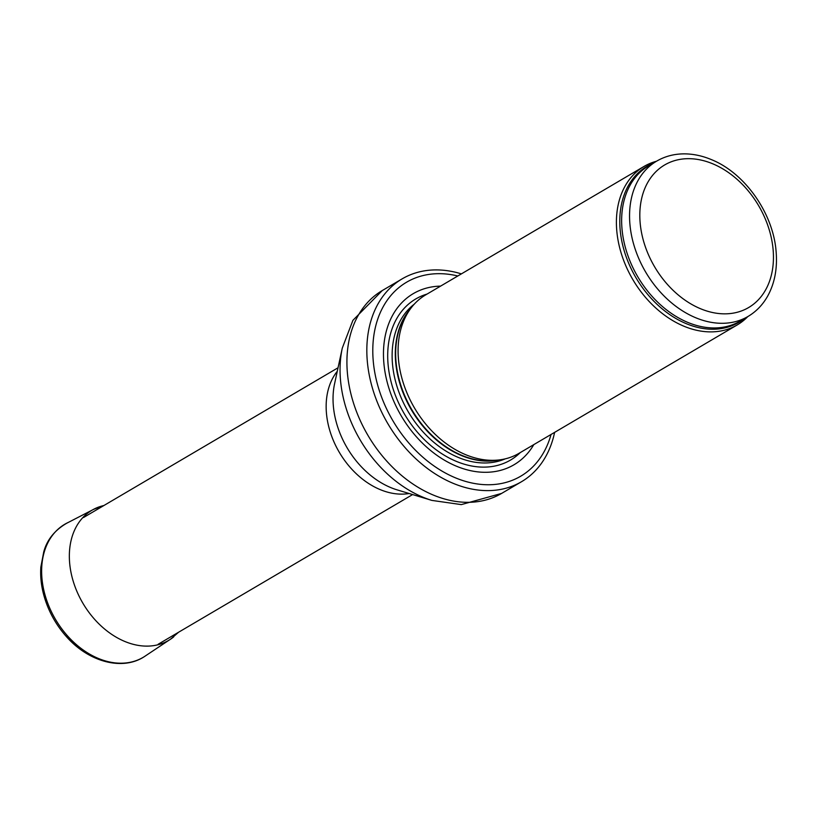 <?xml version="1.0" encoding="UTF-8"?>
<svg xmlns="http://www.w3.org/2000/svg" width="817" height="817" viewBox="0 0 817 817"><rect width="100%" height="100%" fill="white"/><g stroke="black" fill="none" stroke-linecap="round" stroke-linejoin="round"><path stroke-width="1.23" d="M656.459 161.255A91.933 67.025 59.5 0 0 644.031 166.433A91.933 67.025 59.5 0 0 632.879 279.659A91.933 67.025 59.5 0 0 737.261 324.921A91.933 67.025 59.5 0 0 747.831 316.567M644.031 166.433L425.708 294.866A91.933 67.025 59.5 0 0 411.165 307.866A91.933 67.025 59.5 0 0 414.556 408.091A91.933 67.025 59.5 0 0 500.515 459.757A91.933 67.025 59.5 0 0 518.948 453.353L737.261 324.921M440.598 286.113A99.296 72.386 59.5 0 0 401.259 415.914A99.296 72.386 59.5 0 0 533.828 444.591M461.401 273.869L457.224 272.684A117.679 85.795 59.5 0 0 402.189 278.842A117.679 85.795 59.5 0 0 387.912 423.768A117.679 85.795 59.5 0 0 521.532 481.703A117.679 85.795 59.5 0 0 553.64 436.584L554.631 432.356M78.994 648.249L65.585 635.687C56.894 625.689 50.337 614.435 45.926 601.955L41.146 581.306M773.158 250.135A82.742 60.325 -120.5 0 1 678.825 295.448A82.742 60.325 -120.5 0 1 667.949 163.206A82.742 60.325 -120.5 0 1 773.158 250.135M656.623 161.163A90.095 65.687 59.5 0 0 645.696 272.122A90.095 65.687 59.5 0 0 747.994 316.475C756.236 311.573 762.812 304.751 767.714 296.009C774.649 283.295 777.467 268.66 776.15 252.085C773.525 213.778 745.135 173.081 711.28 159.56C702.181 155.771 693.122 153.872 684.095 153.862C674.066 153.902 664.905 156.333 656.623 161.163L648.708 165.82A90.095 65.687 59.5 0 0 637.781 276.779A90.095 65.687 59.5 0 0 740.079 321.132L747.994 316.475M652.844 163.38A90.544 66.003 59.5 0 0 636.014 277.821A90.544 66.003 59.5 0 0 744.216 318.691M411.165 307.866L408.49 311.369A90.197 65.758 59.5 0 0 411.819 409.705A90.197 65.758 59.5 0 0 496.154 460.39L500.515 459.757M410.154 309.183A90.095 65.687 59.5 0 0 411.441 409.93A90.095 65.687 59.5 0 0 498.881 459.991M414.229 304.19A90.095 65.687 59.5 0 0 408.265 411.799A90.095 65.687 59.5 0 0 505.223 458.858M427.066 294.069A93.455 68.128 59.5 0 0 404.446 414.045A93.455 68.128 59.5 0 0 520.306 452.557M457.806 275.983A112.532 82.037 59.5 0 0 372.899 345.683A112.532 82.037 59.5 0 0 448.87 474.83A112.532 82.037 59.5 0 0 551.046 434.47M402.189 278.842L382.285 290.546A117.679 85.795 59.5 0 0 368.007 435.481A117.679 85.795 59.5 0 0 501.628 493.407L521.532 481.703M431.907 500.413L397.072 489.853A78.544 57.261 59.5 0 1 334.602 383.663L342.292 348.083A112.685 82.149 59.5 0 0 431.907 500.413L461.288 504.61L501.628 493.407M337.268 371.316A73.55 53.616 59.5 0 0 339.331 452.352A73.55 53.616 59.5 0 0 409.154 493.509M173.735 636.841A75.532 55.066 -120.5 0 1 170.6 639.17A75.532 55.066 -120.5 0 1 83.017 603.446A75.532 55.066 -120.5 0 1 93.72 509.257A75.532 55.066 -120.5 0 1 103.851 505.539M146.09 655.459A77.227 56.302 -120.5 0 1 145.355 655.969A77.227 56.302 -120.5 0 1 55.607 619.572A77.227 56.302 -120.5 0 1 66.769 523.156A77.227 56.302 -120.5 0 1 68.557 522.288M342.292 348.083L352.893 320.366L382.285 290.546M338.034 367.773L83.559 517.488M412.626 494.561L158.141 644.266M65.585 635.677C88.154 662.168 123.224 671.503 145.344 655.959L170.59 639.139L178.627 632.215M45.936 601.955C41.759 590.078 40.064 578.436 40.85 567.049L43.74 551.904C46.988 539.823 54.668 530.253 66.79 523.197L93.741 509.297L103.841 505.549"/></g></svg>
